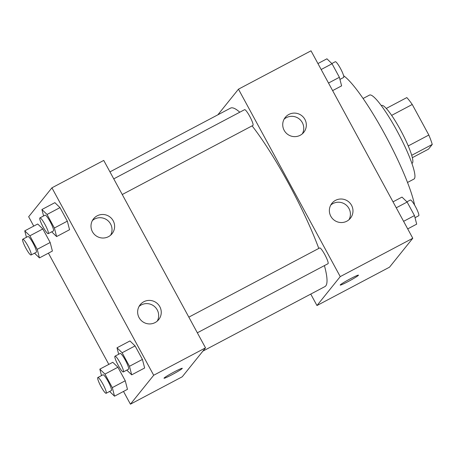 <?xml version="1.0" encoding="UTF-8"?>
<svg xmlns="http://www.w3.org/2000/svg" width="455" height="455" viewBox="0 0 455 455"><rect width="100%" height="100%" fill="white"/><g stroke="black" fill="none" stroke-linecap="round" stroke-linejoin="round"><path stroke-width="0.68" d="M391.653 115.377L412.247 104.485A31.901 5.102 -117.9 0 0 406.81 97.592L386.295 108.438M412.247 104.485L428.837 135.038A31.901 5.102 -117.9 0 1 432.25 144.451L428.456 149.166L412.338 157.686M408.232 145.93L428.837 135.038M411.695 155.314L432.25 144.451M381.33 105.628L381.637 105.463A32.658 5.221 62.1 0 1 400.463 129.92A32.658 5.221 62.1 0 1 412.173 163.208L411.866 163.373M363.096 98.479L369.517 95.084A47.502 7.593 62.1 0 1 396.897 130.648A47.502 7.593 62.1 0 1 413.931 179.071L407.509 182.466M343.599 75.74A80.165 12.814 62.1 0 1 384.902 134.452A80.165 12.814 62.1 0 1 414.579 205.051M217.837 114.836L238.471 89.18L311.015 50.818L412.787 238.255L389.52 267.176L316.97 305.538L310.754 294.084M350.464 278.71A10.391 0.705 -28.5 0 1 358.466 275.156A10.391 0.705 -28.5 0 1 349.667 280.735A10.391 0.705 -28.5 0 1 340.203 285.075A10.391 0.705 -28.5 0 1 350.464 278.71M238.471 89.18L340.238 276.612L412.787 238.255M340.238 276.612L316.97 305.538M340.198 285.069A10.391 0.705 151.5 0 0 349.667 280.729A10.391 0.705 151.5 0 0 358.466 275.156M284.17 130.352A11.875 11.693 -141.2 0 1 301.864 115.758A11.875 11.693 -141.2 0 1 303.786 132.32A11.875 11.693 -141.2 0 1 284.17 130.352M330.813 216.261A11.875 11.693 -141.2 0 1 348.507 201.667A11.875 11.693 -141.2 0 1 350.43 218.224A11.875 11.693 -141.2 0 1 330.813 216.261M302.348 133.81A11.875 11.693 38.8 0 0 284.13 119.153M348.996 219.714A11.875 11.693 38.8 0 0 330.774 205.057M122.253 194.518L252.929 125.421A8.907 1.422 -117.9 0 0 253.003 125.358A8.907 1.422 -117.9 0 0 249.88 116.611A8.907 1.422 -117.9 0 0 244.602 109.672L113.756 178.861M197.339 332.804L328.01 263.707A8.907 1.422 -117.9 0 0 328.083 263.638A8.907 1.422 -117.9 0 0 324.961 254.897A8.907 1.422 -117.9 0 0 319.683 247.958L188.836 317.146M202.879 351.123L324.91 286.599A100.947 16.135 -117.9 0 0 325.78 285.871A100.947 16.135 -117.9 0 0 324.415 265.606M318.79 248.43A100.947 16.135 -117.9 0 0 252.093 125.859M239.796 112.214A100.947 16.135 -117.9 0 0 230.531 108.119L109.962 171.876M205.512 347.853L103.74 160.422L51.921 187.824L153.693 375.256L205.512 347.853L182.245 376.78L130.426 404.182L123.504 391.442M97.148 215.841A11.875 11.693 -141.2 0 1 112.061 233.699A11.875 11.693 -141.2 0 1 92.439 231.737A11.875 11.693 -141.2 0 1 97.148 215.841M155.104 322.578A11.875 11.693 -141.2 0 1 140.197 304.719A11.875 11.693 -141.2 0 1 156.776 303.047A11.875 11.693 -141.2 0 1 155.104 322.578M112.789 362.288L117.913 367.242L112.789 362.288L99.833 369.136L104.957 374.095L112.305 387.62L114.523 396.191L109.615 391.448M125.256 380.767L117.913 367.242L125.256 380.767L127.474 389.338L125.256 380.767L112.305 387.62M37.708 224.002L42.833 228.956L37.708 224.002L24.752 230.856L29.876 235.809L37.225 249.334L39.443 257.905L34.535 253.168M50.175 242.487L42.833 228.956L50.175 242.487L52.393 251.058L50.175 242.487L37.225 249.334M54.873 202.663L59.997 207.617L54.873 202.663L41.917 209.516L47.041 214.47L54.39 227.995L56.608 236.566L51.699 231.828M67.34 221.147L59.997 207.617L67.34 221.147L69.558 229.718L67.34 221.147L54.39 227.995M153.693 375.256L130.426 404.182M33.738 226.101L28.659 216.745L51.921 187.824M108.819 364.387L48.423 253.156M144.644 367.998L142.426 359.427L135.078 345.902L129.954 340.949L135.078 345.902L142.426 359.427L144.644 367.998L131.688 374.852L126.786 370.108M110.622 235.189A11.875 11.693 38.8 0 0 92.405 220.538M157.265 321.099A11.875 11.693 38.8 0 0 139.048 306.442M164.079 378.071A10.391 0.705 -28.5 0 1 173.548 372.264A10.391 0.705 -28.5 0 1 182.284 368.317A10.391 0.705 -28.5 0 1 173.486 373.896A10.391 0.705 -28.5 0 1 164.016 378.236A10.391 0.705 -28.5 0 1 164.079 378.071M164.016 378.236A10.391 0.705 151.5 0 0 173.486 373.896A10.391 0.705 151.5 0 0 182.279 368.317M101.505 375.591L99.833 369.136M106.157 393.279L111.338 390.538A8.907 1.422 -117.9 0 0 111.418 390.475A8.907 1.422 -117.9 0 0 108.29 381.728A8.907 1.422 -117.9 0 0 103.012 374.789L97.831 377.531A8.907 1.422 -117.9 0 0 100.737 386.067A8.907 1.422 -117.9 0 0 106.157 393.279A8.907 1.422 -117.9 0 0 106.237 393.211A8.907 1.422 -117.9 0 0 103.109 384.469A8.907 1.422 -117.9 0 0 97.831 377.531M104.957 374.095L117.913 367.242M114.523 396.191L127.474 389.338M26.418 237.305L24.752 230.856M31.076 254.993L36.258 252.252A8.907 1.422 -117.9 0 0 36.337 252.189A8.907 1.422 -117.9 0 0 33.209 243.442A8.907 1.422 -117.9 0 0 27.931 236.503L22.75 239.245A8.907 1.422 -117.9 0 0 25.656 247.787A8.907 1.422 -117.9 0 0 31.076 254.993A8.907 1.422 -117.9 0 0 31.156 254.931A8.907 1.422 -117.9 0 0 28.028 246.183A8.907 1.422 -117.9 0 0 22.75 239.245M29.876 235.809L42.833 228.956M39.443 257.905L52.393 251.058M118.67 354.252L116.998 347.796L122.128 352.756L129.47 366.281L131.688 374.852M123.328 371.94L128.509 369.198A8.907 1.422 -117.9 0 0 128.583 369.136A8.907 1.422 -117.9 0 0 125.461 360.388A8.907 1.422 -117.9 0 0 120.183 353.45L114.996 356.191A8.907 1.422 -117.9 0 0 117.902 364.728A8.907 1.422 -117.9 0 0 123.328 371.94A8.907 1.422 -117.9 0 0 123.402 371.872A8.907 1.422 -117.9 0 0 120.274 363.13A8.907 1.422 -117.9 0 0 114.996 356.191M116.998 347.796L129.954 340.949M122.128 352.756L135.078 345.902M129.47 366.281L142.426 359.427M43.589 215.966L41.917 209.516M48.241 233.654L53.423 230.912A8.907 1.422 -117.9 0 0 53.502 230.85A8.907 1.422 -117.9 0 0 50.374 222.103A8.907 1.422 -117.9 0 0 45.096 215.164L39.915 217.905A8.907 1.422 -117.9 0 0 42.821 226.448A8.907 1.422 -117.9 0 0 48.241 233.654A8.907 1.422 -117.9 0 0 48.321 233.591A8.907 1.422 -117.9 0 0 45.193 224.844A8.907 1.422 -117.9 0 0 39.915 217.905M47.041 214.47L59.997 207.617M56.608 236.566L69.558 229.718M393.018 201.844L402.004 197.095L407.128 202.048L414.471 215.573L416.689 224.144L407.708 228.899M396.254 207.798L407.128 202.048M403.596 221.329L414.471 215.573M415.023 217.695L418.691 215.755A8.907 1.422 -117.9 0 0 418.771 215.687A8.907 1.422 -117.9 0 0 415.642 206.945A8.907 1.422 -117.9 0 0 410.364 200.007L406.906 201.832M317.937 63.558L326.923 58.809L332.048 63.763L339.39 77.293L341.608 85.864L332.622 90.613M321.167 69.518L332.048 63.763M328.516 83.043L339.39 77.293M339.942 79.409L343.61 77.469A8.907 1.422 -117.9 0 0 343.69 77.407A8.907 1.422 -117.9 0 0 340.562 68.659A8.907 1.422 -117.9 0 0 335.284 61.721L331.826 63.552"/></g></svg>
